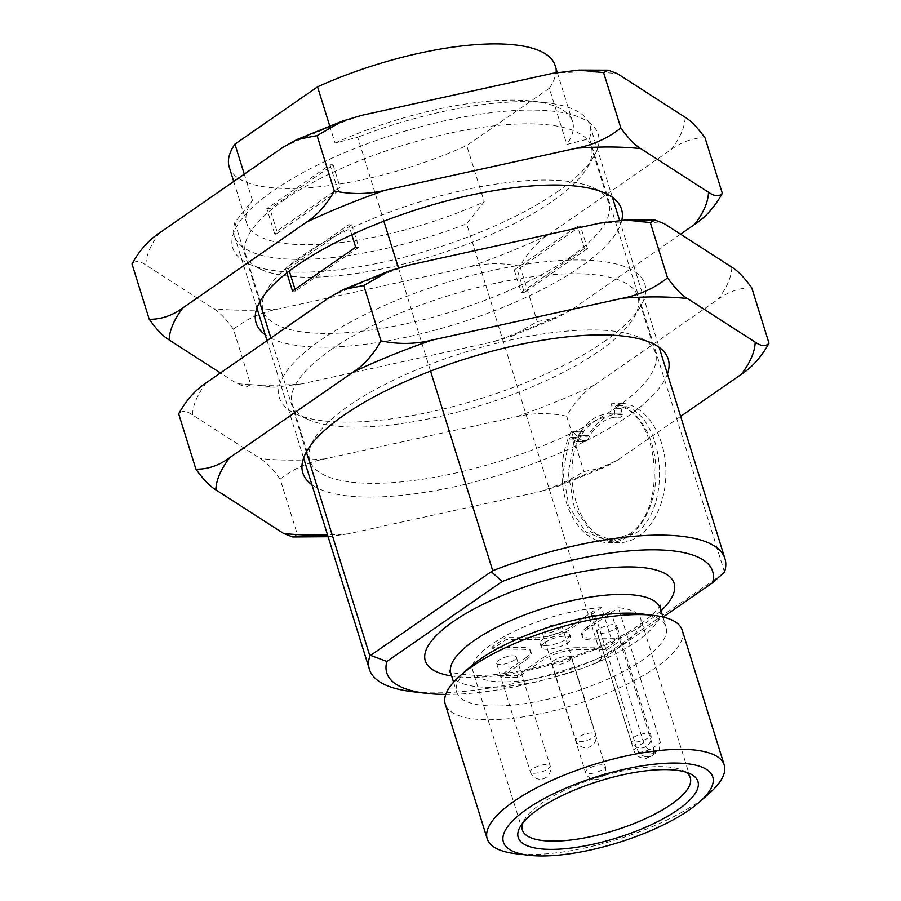 <?xml version="1.0" encoding="UTF-8"?>
<svg xmlns="http://www.w3.org/2000/svg" width="901" height="901" viewBox="0 0 901 901"><rect width="100%" height="100%" fill="white"/><g stroke="black" fill="none" stroke-linecap="round" stroke-linejoin="round"><path stroke-width="0.68" stroke-dasharray="4.5 3.38" d="M259.668 302.094L234.846 222.412L252.438 200.349A170.661 53.947 162.7 0 0 246.705 223.155A170.661 53.947 162.7 0 0 305.36 244.712A170.661 53.947 162.7 0 0 484.231 201.745L466.639 223.808L601.654 657.302A186.18 58.847 -17.3 0 1 412.117 691.641M234.846 222.412A186.18 58.847 162.7 0 0 234.418 235.882A186.18 58.847 162.7 0 0 298.411 259.398A186.18 58.847 162.7 0 0 466.639 223.808M306.351 451.998L270.852 338.01M601.654 657.302L723.514 573.475M445.758 694.423A170.661 53.947 -17.3 0 0 597.262 662.719L603.006 657.02M724.517 572.112L589.502 138.63L566.853 144.464L549.351 88.253L466.718 145.534L484.231 201.745M587.497 248.631L524.292 292.453L517.287 269.973L580.492 226.151L587.497 248.631L584.434 248.62L521.229 292.431L514.234 269.951L517.287 269.973M576.268 502.499A69.816 46.987 90.3 0 1 580.897 432.187A2.072 1.397 90.3 0 1 582.035 431.331A2.072 1.397 90.3 0 1 582.868 431.759L586.45 435.847A2.072 1.397 -89.7 0 0 587.294 436.275A2.072 1.397 -89.7 0 0 588.376 435.51A58.959 39.678 90.3 0 1 619.28 413.964A58.959 39.678 90.3 0 1 619.46 413.964A2.072 1.397 -89.7 0 0 619.471 413.964A2.072 1.397 -89.7 0 0 620.868 411.982L621.082 405.259A2.072 1.397 90.3 0 1 622.49 403.276A2.072 1.397 90.3 0 1 622.58 403.288A69.816 46.987 90.3 0 1 661.582 443.337A69.816 46.987 90.3 0 1 618.503 542.729A69.816 46.987 90.3 0 1 576.268 502.499M329.732 125.949L335.059 143.056L357.708 137.222L383.86 221.207M252.438 200.349L244.272 174.152M398.411 267.901L430.554 371.111M351.807 234.744L348.698 224.743L285.493 268.566L286.856 272.924M338.19 191.012L330.014 164.782L266.82 208.604L274.985 234.834L338.19 191.012L340.082 187.284L276.877 231.106L274.985 234.834M597.262 662.719L663.136 617.05M229.192 166.944A170.661 53.947 162.7 0 0 466.718 145.534M549.351 88.253A170.661 53.947 162.7 0 0 555.084 65.435M335.059 143.056A170.661 53.947 -17.3 0 1 533.46 101.239A170.661 53.947 -17.3 0 1 572.585 121.646A170.661 53.947 -17.3 0 1 566.853 144.464M589.502 138.63A186.18 58.847 162.7 0 0 589.93 125.149A186.18 58.847 162.7 0 0 547.245 102.872A186.18 58.847 162.7 0 0 357.708 137.222M524.292 292.453L521.229 292.431M580.492 226.151L577.428 226.128L584.434 248.62M514.234 269.951L577.428 226.128M620.868 411.982L610.923 411.926L611.137 405.202A2.072 1.397 90.3 0 1 612.545 403.22A2.072 1.397 90.3 0 1 612.635 403.231A69.816 46.987 90.3 0 1 651.637 443.281A69.816 46.987 90.3 0 1 608.558 542.672A69.816 46.987 90.3 0 1 566.324 502.431A69.816 46.987 90.3 0 1 570.952 432.131A2.072 1.397 90.3 0 1 572.09 431.264A2.072 1.397 90.3 0 1 572.923 431.692L576.505 435.78L586.45 435.847M610.923 411.926A2.072 1.397 90.3 0 1 609.527 413.897A2.072 1.397 90.3 0 1 609.515 413.897L619.46 413.964M588.376 435.51L578.431 435.453A58.959 39.678 90.3 0 1 609.335 413.897A58.959 39.678 90.3 0 1 609.515 413.897L619.471 413.964M578.431 435.453A2.072 1.397 90.3 0 1 577.35 436.208A2.072 1.397 90.3 0 1 576.505 435.78M292.498 291.046L295.551 291.068L295.01 289.311M289.311 271.032L288.557 268.577L285.493 268.566M288.557 268.577L351.75 224.766L348.698 224.743M351.75 224.766L358.756 247.246L355.692 247.223M358.756 247.246L295.551 291.068M266.82 208.604L269.872 208.615L333.077 164.804L330.014 164.782M333.077 164.804L340.082 187.284M276.877 231.106L269.872 208.615M578.465 440.465A3.108 2.084 90.3 0 1 576.753 441.76A3.108 2.084 90.3 0 1 575.638 441.276L572.124 437.942A3.108 2.084 -89.7 0 0 571.009 437.469A3.108 2.084 -89.7 0 0 569.184 439.024L563.035 473.002L569.072 506.948L585.74 531.917L608.535 541.129L628.245 534.687C668.429 510.98 660.14 413.244 617.309 405.664A3.108 2.084 -89.7 0 0 616.948 405.619A3.108 2.084 -89.7 0 0 614.865 408.311L614.302 414.471A3.108 2.084 90.3 0 1 612.207 417.174A3.108 2.084 90.3 0 1 612.061 417.174A55.851 37.594 -89.7 0 0 609.324 417.005A55.851 37.594 -89.7 0 0 578.465 440.465L587.351 440.51L585.267 441.817L575.638 441.276M640.938 613.874A109.64 34.655 -17.3 0 1 666.064 626.995A109.64 34.655 -17.3 0 1 610.822 677.755A109.64 34.655 -17.3 0 1 494.39 706.046A109.64 34.655 -17.3 0 1 456.706 692.205A109.64 34.655 -17.3 0 1 469.95 667.134M572.124 437.942L578.329 437.987L583.702 441.332M612.061 417.174L620.947 417.219A55.851 37.594 -89.7 0 0 618.199 417.062A55.851 37.594 -89.7 0 0 587.351 440.51M617.309 405.664L622.478 405.698L621.059 408.356L622.354 414.528L621.093 417.231L612.207 417.174M628.245 534.687L633.403 534.721C673.621 510.788 665.343 413.458 622.478 405.698L616.948 405.619M569.184 439.024L574.354 439.057L568.204 473.115L574.264 507.072L590.91 531.95L613.705 541.152L633.403 534.721M578.329 437.987L576.685 437.503L574.354 439.057M682.248 630.261A124.124 39.227 -17.3 0 1 619.708 687.733A124.124 39.227 -17.3 0 1 487.903 719.753A124.124 39.227 -17.3 0 1 445.24 704.075M709.233 793.398A124.124 39.227 -17.3 0 1 697.52 802.487A124.124 39.227 -17.3 0 1 529.878 854.508A124.124 39.227 -17.3 0 1 515.676 853.686M685.864 772.146A87.915 27.785 162.7 0 0 682.721 770.389A87.915 27.785 162.7 0 0 660.05 766.627A87.915 27.785 162.7 0 0 541.298 803.489A87.915 27.785 162.7 0 0 524.427 819.685A87.915 27.785 162.7 0 0 522.85 822.928M621.746 645.003A87.915 27.785 162.7 0 0 640.656 618.458A87.915 27.785 162.7 0 0 618.401 607.725L660.422 742.638L659.014 750.837L656.142 751.648A87.915 27.785 162.7 0 0 655.376 751.637A87.915 27.785 162.7 0 0 654.61 751.637C649.632 751.175 645.961 748.134 643.596 742.537L601.575 607.623A87.915 27.785 162.7 0 0 512.342 632.299A87.915 27.785 162.7 0 0 472.777 670.749A87.915 27.785 162.7 0 0 502.995 681.854A87.915 27.785 162.7 0 0 621.746 645.003M654.61 751.637L647.031 756.896L648.562 756.908L656.142 751.648M601.575 607.623L571.054 628.774A25.859 8.177 -17.3 0 1 536.129 639.62L506.294 639.44L492.397 649.08L522.231 649.261A25.859 8.177 -17.3 0 1 531.117 652.527A25.859 8.177 -17.3 0 1 525.553 660.332L500.9 677.417L517.737 677.518L542.379 660.433A25.859 8.177 -17.3 0 1 577.304 649.587L607.139 649.767L621.048 640.138L591.214 639.947A25.859 8.177 -17.3 0 1 582.328 636.68A25.859 8.177 -17.3 0 1 587.891 628.875L618.401 607.725M587.891 628.875L587.306 627.006L610.687 610.788A11.375 3.593 -17.3 0 1 599.086 615.214A11.375 3.593 -17.3 0 1 591.416 614.122A11.375 3.593 -17.3 0 1 593.86 610.687L570.479 626.905L571.054 628.774M610.687 610.788L653.293 747.582L660.422 742.638M643.596 742.537L636.466 747.481L593.86 610.687M587.306 627.006A25.859 8.177 162.7 0 0 581.742 634.811A25.859 8.177 162.7 0 0 590.628 638.077L591.214 639.947M621.048 640.138L620.462 638.257L590.628 638.077M607.139 649.767L606.564 647.898L620.462 638.257M577.304 649.587L576.73 647.718L606.564 647.898M576.73 647.718A25.859 8.177 162.7 0 0 541.794 658.552L542.379 660.433M517.737 677.518L517.151 675.649L541.794 658.552M500.9 677.417L500.325 675.547L517.151 675.649M525.553 660.332L524.968 658.451L500.325 675.547M524.968 658.451A25.859 8.177 162.7 0 0 530.531 650.646A25.859 8.177 162.7 0 0 521.645 647.38L522.231 649.261M492.397 649.08L491.811 647.2L521.645 647.38M506.294 639.44L505.709 637.559L491.811 647.2M536.129 639.62L535.543 637.739L505.709 637.559M535.543 637.739A25.859 8.177 162.7 0 0 570.479 626.905M542.053 631.736A10.339 3.266 -17.3 0 0 549.036 632.727A10.339 3.266 -17.3 0 0 559.577 628.707A10.339 3.266 162.7 0 0 561.807 625.587A10.339 3.266 162.7 0 0 554.825 624.596A10.339 3.266 162.7 0 0 544.283 628.616A10.339 3.266 -17.3 0 0 542.053 631.736L575.908 740.419A10.339 3.266 -17.3 0 1 578.138 737.3A10.339 3.266 -17.3 0 1 588.68 733.279A10.339 3.266 -17.3 0 1 595.662 734.27A10.339 3.266 -17.3 0 1 593.432 737.39A10.339 3.266 -17.3 0 1 582.891 741.41A10.339 3.266 -17.3 0 1 575.908 740.419A10.339 10.339 0 0 0 591.675 745.848A10.339 10.339 0 0 0 595.662 734.27L561.807 625.587M496.552 663.294A10.339 3.266 -17.3 0 0 500.111 664.6A10.339 3.266 162.7 0 0 511.092 661.931A10.339 3.266 162.7 0 0 516.307 657.133A10.339 3.266 162.7 0 0 512.748 655.827A10.339 3.266 162.7 0 0 498.782 660.163A10.339 3.266 -17.3 0 0 496.552 663.294L530.407 771.966A10.339 3.266 -17.3 0 1 532.626 768.846A10.339 3.266 162.7 0 1 546.603 764.51A10.339 3.266 -17.3 0 1 550.151 765.816A10.339 3.266 -17.3 0 1 544.936 770.603A10.339 3.266 -17.3 0 1 533.955 773.272A10.339 3.266 -17.3 0 1 530.407 771.966A10.339 10.339 0 0 0 540.217 779.241A10.339 10.339 0 0 0 550.151 765.816L516.307 657.133M571.38 657.471A10.339 3.266 -17.3 0 0 564.409 656.48A10.339 3.266 -17.3 0 0 553.856 660.501A10.339 3.266 162.7 0 0 551.637 663.62A10.339 3.266 162.7 0 0 558.609 664.611A10.339 3.266 162.7 0 0 569.162 660.591A10.339 3.266 -17.3 0 0 571.38 657.471L605.235 766.154A10.339 3.266 -17.3 0 1 603.006 769.274A10.339 3.266 -17.3 0 1 592.464 773.295A10.339 3.266 -17.3 0 1 585.481 772.303A10.339 3.266 -17.3 0 1 587.711 769.184A10.339 3.266 -17.3 0 1 598.253 765.163A10.339 3.266 -17.3 0 1 605.235 766.154A10.339 10.339 0 0 1 601.249 777.732A10.339 10.339 0 0 1 585.481 772.303L551.637 663.62M599.368 628.954A10.339 3.266 162.7 0 0 597.138 632.074A10.339 3.266 162.7 0 0 600.697 633.38A10.339 3.266 162.7 0 0 611.678 630.711A10.339 3.266 162.7 0 0 616.892 625.925A10.339 3.266 162.7 0 0 613.333 624.618A10.339 3.266 -17.3 0 0 599.368 628.954M544.666 642.661A15.52 4.899 -17.3 0 1 565.614 636.162A15.52 4.899 -17.3 0 1 570.952 638.122A15.52 4.899 -17.3 0 1 563.136 645.296A15.52 4.899 -17.3 0 1 546.659 649.306A15.52 4.899 -17.3 0 1 541.321 647.346A15.52 4.899 -17.3 0 1 544.666 642.661M545.488 645.555A15.52 4.899 162.7 0 0 561.965 641.557A15.52 4.899 162.7 0 0 569.781 634.372A15.52 4.899 162.7 0 0 564.454 632.412A15.52 4.899 162.7 0 0 543.494 638.91A15.52 4.899 162.7 0 0 540.161 643.596A15.52 4.899 162.7 0 0 545.488 645.555M557.009 192.003A191.35 60.48 162.7 0 0 593.736 156.729A191.35 60.48 162.7 0 0 497.971 111.915A191.35 60.48 162.7 0 0 273.96 190.28A191.35 60.48 162.7 0 0 249.217 264.038A191.35 60.48 162.7 0 0 557.009 192.003M284.525 199.695A181.011 57.213 -17.3 0 1 469.083 129.395A181.011 57.213 -17.3 0 1 591.225 146.683A181.011 57.213 -17.3 0 1 587.013 167.958A181.011 57.213 -17.3 0 1 552.279 201.317A181.011 57.213 -17.3 0 1 261.121 269.467A181.011 57.213 -17.3 0 1 245.579 254.341A181.011 57.213 -17.3 0 1 284.525 199.695M621.848 220.171A191.35 60.48 -17.3 0 1 580.357 266.955A191.35 60.48 -17.3 0 1 406.024 337.233A191.35 60.48 -17.3 0 1 265.221 334.789M569.781 257.54A181.011 57.213 162.7 0 0 608.727 202.894A181.011 57.213 162.7 0 0 593.185 187.768A181.011 57.213 162.7 0 0 302.038 255.918A181.011 57.213 162.7 0 0 267.293 289.277A181.011 57.213 162.7 0 0 263.092 310.552A181.011 57.213 162.7 0 0 385.223 327.84A181.011 57.213 162.7 0 0 569.781 257.54M680.559 234.181L571.054 310.102A281.112 88.861 -17.3 0 1 492.667 341.896L301.373 383.95A281.112 88.861 -17.3 0 1 236.884 383.556L220.441 372.958M571.054 310.102L557.325 317.715L537.244 321.623L511.791 336.163L492.667 341.896M705.078 137.966C693.229 137.774 681.967 141.615 671.268 149.487L547.707 235.15C536.782 242.279 527.547 252.663 520.001 266.279L537.244 321.623M520.001 266.279C502.882 262.675 485.988 262.901 469.331 266.944L278.037 308.998C261.189 312.298 246.333 319.055 233.46 329.27L250.703 384.603L246.018 387.058L236.884 383.556M233.46 329.27C226.016 318.954 219.371 312.061 213.548 308.604L145.804 264.984C139.768 260.794 135.161 260.445 131.996 263.925M301.373 383.95L275.267 387.16L250.703 384.603M547.707 235.15A281.112 88.861 -17.3 0 1 469.331 266.944M278.037 308.998A281.112 88.861 -17.3 0 1 213.548 308.604M145.804 264.984A281.112 88.861 -17.3 0 1 159.702 232.796M283.252 147.133A281.112 88.861 -17.3 0 1 361.639 115.339M552.932 73.285A281.112 88.861 -17.3 0 1 617.422 73.679M685.165 117.299A281.112 88.861 -17.3 0 1 671.268 149.487M603.704 341.907A191.35 60.48 162.7 0 0 640.42 306.633A191.35 60.48 162.7 0 0 544.654 261.819A191.35 60.48 162.7 0 0 320.643 340.184A191.35 60.48 162.7 0 0 295.911 413.942A191.35 60.48 162.7 0 0 603.704 341.907M331.219 349.599A181.011 57.213 -17.3 0 1 515.777 279.299A181.011 57.213 -17.3 0 1 637.908 296.587A181.011 57.213 -17.3 0 1 633.707 317.862A181.011 57.213 -17.3 0 1 598.962 351.232A181.011 57.213 -17.3 0 1 307.815 419.37A181.011 57.213 -17.3 0 1 292.273 404.245A181.011 57.213 -17.3 0 1 331.219 349.599M667.427 373.971A191.35 60.48 -17.3 0 1 627.04 416.859A191.35 60.48 -17.3 0 1 452.707 487.137A191.35 60.48 -17.3 0 1 311.915 484.704M616.475 407.443A181.011 57.213 162.7 0 0 655.421 352.798A181.011 57.213 162.7 0 0 639.879 337.684A181.011 57.213 162.7 0 0 348.721 405.822A181.011 57.213 162.7 0 0 313.987 439.181A181.011 57.213 162.7 0 0 309.775 460.456A181.011 57.213 162.7 0 0 431.917 477.744A181.011 57.213 162.7 0 0 616.475 407.443M680.649 416.397L617.748 460.006A281.112 88.861 -17.3 0 1 539.361 491.8L348.068 533.854A281.112 88.861 -17.3 0 1 327.559 534.924M617.748 460.006L604.019 467.63L583.927 471.527L558.485 486.067L539.361 491.8M751.772 287.869C739.924 287.689 728.65 291.53 717.951 299.391L594.401 385.054C583.476 392.183 574.241 402.567 566.695 416.194L583.927 471.527M566.695 416.194C549.576 412.579 532.682 412.804 516.014 416.848L324.72 458.902C307.872 462.202 293.016 468.959 280.155 479.174L297.386 534.518L292.712 536.962M280.155 479.174C272.699 468.858 266.065 461.976 260.231 458.508L192.499 414.888C186.451 410.698 181.844 410.349 178.68 413.841M348.068 533.854L328.11 536.714M321.961 537.064L297.386 534.518M594.401 385.054A281.112 88.861 -17.3 0 1 516.014 416.848M324.72 458.902A281.112 88.861 -17.3 0 1 260.231 458.508M192.499 414.888A281.112 88.861 -17.3 0 1 206.385 382.7M329.946 297.037A281.112 88.861 -17.3 0 1 408.333 265.243M599.627 223.189A281.112 88.861 -17.3 0 1 664.116 223.583M731.849 267.203A281.112 88.861 -17.3 0 1 717.951 299.391M661.019 610.777A130.33 41.198 -17.3 0 1 470.085 677.338A130.33 41.198 -17.3 0 1 451.66 675.987M450.872 673.464A109.64 34.655 162.7 0 0 488.556 687.305A109.64 34.655 162.7 0 0 604.988 659.014A109.64 34.655 162.7 0 0 660.23 608.254M580.897 432.187L570.952 432.131M572.923 431.692L582.868 431.759M622.58 403.288L612.635 403.231M621.082 405.259L611.137 405.202M622.354 414.528L614.302 414.471M621.059 408.356L614.865 408.311M648.562 756.908A10.339 6.915 55.3 0 0 651.536 756.04A10.339 6.915 55.3 0 0 653.293 747.582A11.375 3.593 162.7 0 1 641.692 751.997A11.375 3.593 162.7 0 1 634.011 750.916C636.624 759.261 647.92 758.755 646.456 758.113L651.536 756.04L659.014 750.848M591.416 614.122L634.011 750.916A11.375 3.593 162.7 0 1 636.466 747.481A10.339 6.915 55.3 0 0 647.031 756.896M597.138 632.074L630.993 740.757A10.339 3.266 162.7 0 1 633.212 737.626A10.339 3.266 -17.3 0 1 647.188 733.29A10.339 3.266 -17.3 0 1 650.736 734.597A10.339 3.266 -17.3 0 1 645.521 739.394A10.339 3.266 -17.3 0 1 634.541 742.064A10.339 3.266 162.7 0 1 630.993 740.757A10.339 10.339 0 0 0 640.802 748.021A10.339 10.339 0 0 0 650.736 734.597L616.892 625.925M659.994 605.202C659.859 603.062 663.913 608.907 632.13 629.664C592.655 654.768 517.996 676.448 476.043 675.39C458.778 674.252 449.881 672.732 449.34 670.817M234.418 235.882L256.92 308.119M267.045 340.646L303.603 458.035M233.719 181.473L246.705 223.155M557.269 72.474L572.585 121.646M589.93 125.149L612.432 197.398M619.573 220.328L659.127 347.302M582.035 431.331L572.09 431.264M608.558 542.672L618.503 542.729M622.49 403.276L612.545 403.22M609.335 413.897L619.28 413.964M577.35 436.208L587.294 436.275M533.46 101.239L547.245 102.872M453.597 682.215L456.706 692.205M662.956 617.005L666.064 626.995M576.753 441.76L585.267 441.817M618.199 417.062L609.324 417.005M608.535 541.129L613.705 541.152M571.009 437.469L576.685 437.503M682.721 770.389L689.862 773.644M524.427 819.685L520.395 826.431M690.267 777.732L640.656 618.458M522.389 830.024L472.777 670.749M581.742 634.811L582.328 636.68M530.531 650.646L531.117 652.527M569.781 634.372L570.952 638.122M540.161 643.596L541.321 647.346M587.013 167.958L593.736 156.729M593.185 187.768L605.089 193.197M608.727 202.894L591.225 146.683M263.092 310.552L245.579 254.341M275.267 387.16L246.018 387.058M511.791 336.163L557.325 317.715M341.783 121.342L342.515 121.072M267.293 289.277L260.58 300.506M261.121 269.467L249.217 264.038M633.707 317.862L640.42 306.633M639.879 337.684L651.783 343.112M655.421 352.798L637.908 296.587M309.775 460.456L292.273 404.245M558.485 486.067L604.019 467.619M388.477 271.246L389.209 270.976M313.987 439.181L307.264 450.41M307.815 419.37L295.911 413.942"/><path stroke-width="1.35" d="M445.758 694.423A170.661 53.947 -17.3 0 1 425.903 693.286L412.117 691.641A186.18 58.847 -17.3 0 1 369.433 669.375A186.18 58.847 -17.3 0 1 369.86 655.894L306.351 451.998M270.852 338.01L259.668 302.094M430.554 371.111L492.723 570.705L369.86 655.894M425.903 693.286A170.661 53.947 -17.3 0 1 386.878 661.447L371.201 655.624M663.136 617.05L712.545 582.789L724.517 572.112A186.18 58.847 -17.3 0 0 724.945 558.643A186.18 58.847 -17.3 0 0 492.723 570.705M244.272 174.152L234.924 144.126L317.546 86.845L329.732 125.949M383.86 221.207L398.411 267.901M286.856 272.924L292.498 291.046L355.692 247.223L351.807 234.744M712.545 582.789A170.661 53.947 162.7 0 0 502.172 581.517L386.878 661.447M234.924 144.126A170.661 53.947 162.7 0 0 229.192 166.944L233.719 181.473M557.269 72.474L555.084 65.435A170.661 53.947 162.7 0 0 317.546 86.845M502.172 581.517L491.709 572.067M295.01 289.311L289.311 271.032M528.538 855.218L515.676 853.686A124.124 39.227 -17.3 0 1 487.216 838.842L445.24 704.075A124.124 39.227 -17.3 0 1 460.231 675.694L469.95 667.134A109.64 34.655 -17.3 0 1 480.301 659.104A109.64 34.655 -17.3 0 1 628.38 613.142A109.64 34.655 -17.3 0 1 640.938 613.874L653.799 615.406A124.124 39.227 -17.3 0 1 682.248 630.261L724.224 765.017A124.124 39.227 -17.3 0 1 709.233 793.398L699.514 801.969A109.64 34.655 -17.3 0 1 689.175 809.988A109.64 34.655 -17.3 0 1 541.084 855.95A109.64 34.655 -17.3 0 1 528.538 855.218A109.64 34.655 -17.3 0 1 532.863 805.134A109.64 34.655 -17.3 0 1 675.074 763.046A109.64 34.655 -17.3 0 1 699.514 801.969M460.231 675.694A124.124 39.227 -17.3 0 1 471.944 666.616A124.124 39.227 -17.3 0 1 639.586 614.583A124.124 39.227 -17.3 0 1 653.799 615.406M487.216 838.842A124.124 39.227 -17.3 0 1 513.919 801.372A124.124 39.227 -17.3 0 1 681.561 749.339A124.124 39.227 -17.3 0 1 724.224 765.017M538.46 809.075A94.121 29.756 162.7 0 0 520.395 826.431A94.121 29.756 162.7 0 0 550.567 849.373A94.121 29.756 162.7 0 0 663.373 818.66A94.121 29.756 162.7 0 0 689.862 773.644A94.121 29.756 162.7 0 0 665.591 769.623A94.121 29.756 162.7 0 0 538.46 809.075M522.85 822.928A87.915 27.785 162.7 0 0 522.389 830.024A87.915 27.785 162.7 0 0 552.606 841.129A87.915 27.785 162.7 0 0 671.358 804.278A87.915 27.785 162.7 0 0 690.267 777.732A87.915 27.785 162.7 0 0 685.864 772.146M265.221 334.789A191.35 60.48 -17.3 0 1 260.58 300.506A191.35 60.48 -17.3 0 1 297.296 265.232A191.35 60.48 -17.3 0 1 605.089 193.197A191.35 60.48 -17.3 0 1 621.848 220.171M220.441 372.958L169.151 339.936A281.112 88.861 -17.3 0 1 183.049 307.748L306.599 222.085A281.112 88.861 -17.3 0 1 384.986 190.291L576.28 148.237A281.112 88.861 -17.3 0 1 640.769 148.631L708.501 192.251A281.112 88.861 -17.3 0 1 694.615 224.439L680.559 234.181M169.151 339.936C163.34 336.49 156.695 329.608 149.228 319.269L131.996 263.925C139.531 250.298 148.766 239.925 159.702 232.796L283.252 147.133L296.981 139.52L317.073 135.612L342.515 121.072L361.639 115.339L552.932 73.285L579.039 70.075L603.614 72.632L608.288 70.177L617.422 73.679L685.165 117.299C690.966 120.745 697.611 127.627 705.078 137.966L722.32 193.31C714.775 206.937 705.539 217.31 694.615 224.439M603.614 72.632L620.845 127.965C628.301 138.281 634.935 145.174 640.769 148.631M708.501 192.251C714.549 196.441 719.156 196.79 722.32 193.31M317.073 135.612L334.305 190.956C351.424 194.56 368.318 194.334 384.986 190.291M576.28 148.237C593.128 144.937 607.984 138.18 620.845 127.965M306.599 222.085C317.524 214.956 326.759 204.572 334.305 190.956M149.228 319.269C161.076 319.461 172.35 315.62 183.049 307.748M311.915 484.704A191.35 60.48 -17.3 0 1 307.264 450.41A191.35 60.48 -17.3 0 1 343.991 415.136A191.35 60.48 -17.3 0 1 651.783 343.112A191.35 60.48 -17.3 0 1 667.427 373.971M327.559 534.924A281.112 88.861 -17.3 0 1 283.578 533.46L215.835 489.84A281.112 88.861 -17.3 0 1 229.732 457.652L353.293 371.989A281.112 88.861 -17.3 0 1 431.669 340.195L622.963 298.152A281.112 88.861 -17.3 0 1 687.452 298.535L755.196 342.155A281.112 88.861 -17.3 0 1 741.298 374.343L680.649 416.397M215.835 489.84C210.034 486.394 203.389 479.512 195.922 469.173L178.68 413.841C186.225 400.213 195.461 389.829 206.385 382.7L329.946 297.037L343.675 289.424L363.756 285.516L389.209 270.976L408.333 265.243L599.627 223.189L625.733 219.979L650.297 222.536L654.982 220.081L664.116 223.583L731.849 267.203C737.66 270.649 744.305 277.542 751.772 287.869L769.003 343.213C761.469 356.841 752.234 367.214 741.298 374.343M650.297 222.536L667.54 277.868C674.984 288.185 681.629 295.077 687.452 298.535M755.196 342.155C761.232 346.344 765.839 346.694 769.003 343.213M363.756 285.516L380.999 340.86C398.118 344.464 415.012 344.238 431.669 340.195M622.963 298.152C639.811 294.841 654.667 288.083 667.54 277.868M353.293 371.989C364.218 364.86 373.453 354.476 380.999 340.86M195.922 469.173C207.771 469.365 219.033 465.524 229.732 457.652M328.11 536.714L292.712 536.962L283.578 533.46M451.66 675.987A130.33 41.198 -17.3 0 1 453.327 621.532A130.33 41.198 -17.3 0 1 629.348 566.909A130.33 41.198 -17.3 0 1 661.019 610.777M659.994 605.202L660.23 608.254A109.64 34.655 162.7 0 0 622.546 594.412A109.64 34.655 162.7 0 0 474.467 640.363A109.64 34.655 162.7 0 0 450.872 673.464L453.597 682.215M449.34 670.817L450.872 673.464M256.92 308.119L267.045 340.646M303.603 458.035L369.433 669.375M612.432 197.398L619.573 220.328M659.127 347.302L724.945 558.643M660.23 608.254L662.956 617.005M296.981 139.52L342.515 121.072M579.039 70.075L608.288 70.177M343.675 289.424L389.209 270.976M625.733 219.979L654.982 220.081"/></g></svg>
